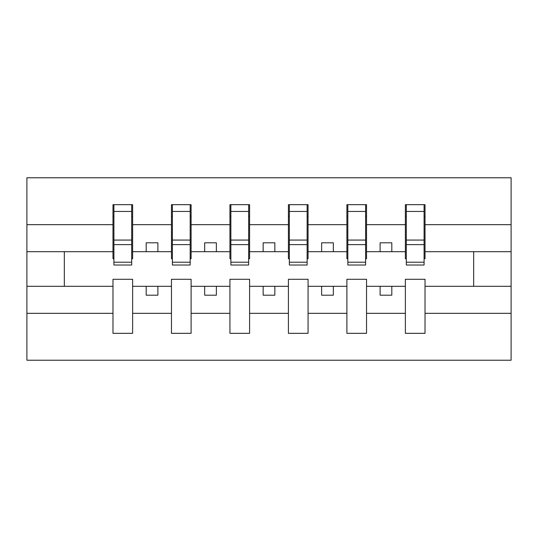<?xml version="1.0" encoding="UTF-8"?>
<svg xmlns="http://www.w3.org/2000/svg" width="538" height="538" viewBox="0 0 538 538"><rect width="100%" height="100%" fill="white"/><g stroke="black" fill="none" stroke-linecap="round" stroke-linejoin="round"><path stroke-width="0.81" d="M405.37 313.324L366.539 313.324L366.539 279.289L346.896 279.289L346.896 313.324L308.066 313.324L308.066 279.289L288.415 279.289L288.415 313.324L249.585 313.324L249.585 279.289L229.934 279.289L229.934 313.324L191.104 313.324L191.104 279.289L171.461 279.289L171.461 313.324L132.63 313.324L132.63 279.289L112.98 279.289L112.98 313.324L26.9 313.324L26.9 360.225L511.1 360.225L511.1 313.324L425.02 313.324L425.02 333.325L405.37 333.325L405.37 286.31L380.11 286.31L380.11 295.201L391.805 295.201L391.805 286.31M425.02 313.324L425.02 279.289L405.37 279.289L405.37 286.31M346.896 313.324L346.896 333.325L366.539 333.325L366.539 313.324M288.415 313.324L288.415 333.325L308.066 333.325L308.066 313.324M229.934 313.324L229.934 333.325L249.585 333.325L249.585 313.324M171.461 313.324L171.461 333.325L191.104 333.325L191.104 313.324M406.304 262.214L424.085 262.214L424.085 265.026L406.304 265.026L406.304 204.675L405.37 204.675L405.37 224.676L366.539 224.676L366.539 258.711L365.605 258.711M406.304 258.711L405.37 258.711L405.37 224.676M347.83 262.214L365.605 262.214L365.605 265.026L347.83 265.026L347.83 204.675L346.896 204.675L346.896 224.676L308.066 224.676L308.066 258.711L307.131 258.711M347.83 258.711L346.896 258.711L346.896 224.676M289.35 262.214L307.131 262.214L307.131 265.026L289.35 265.026L289.35 204.675L288.415 204.675L288.415 224.676L249.585 224.676L249.585 258.711L248.65 258.711M289.35 258.711L288.415 258.711L288.415 224.676M230.869 262.214L248.65 262.214L248.65 265.026L230.869 265.026L230.869 204.675L229.934 204.675L229.934 224.676L191.104 224.676L191.104 258.711L190.17 258.711M230.869 258.711L229.934 258.711L229.934 224.676M172.395 262.214L190.17 262.214L190.17 265.026L172.395 265.026L172.395 204.675L171.461 204.675L171.461 224.676L132.63 224.676L132.63 204.675L131.696 204.675L131.696 265.026L113.915 265.026L113.915 244.629L131.696 244.629M172.395 258.711L171.461 258.711L171.461 224.676M112.98 313.324L112.98 333.325L132.63 333.325L132.63 313.324M113.915 244.629L113.915 204.675L112.98 204.675L112.98 224.676L26.9 224.676L26.9 177.775L511.1 177.775L511.1 224.676L425.02 224.676L425.02 258.711L424.085 258.711M113.915 258.711L112.98 258.711L112.98 224.676M405.37 204.675L425.02 204.675L425.02 224.676M346.896 204.675L366.539 204.675L366.539 224.676M288.415 204.675L308.066 204.675L308.066 224.676M229.934 204.675L249.585 204.675L249.585 224.676M171.461 204.675L191.104 204.675L191.104 224.676M112.98 204.675L132.63 204.675M380.11 286.31L366.539 286.31M405.37 251.69L391.805 251.69L391.805 242.799L380.11 242.799L380.11 251.69L366.539 251.69M380.11 251.69L391.805 251.69M333.325 295.201L333.325 286.31L321.63 286.31L321.63 295.201L333.325 295.201M321.63 286.31L308.066 286.31M346.896 286.31L333.325 286.31M346.896 251.69L333.325 251.69L333.325 242.799L321.63 242.799L321.63 251.69L308.066 251.69M321.63 251.69L333.325 251.69M274.851 295.201L274.851 286.31L263.149 286.31L263.149 295.201L274.851 295.201M263.149 286.31L249.585 286.31M288.415 286.31L274.851 286.31M288.415 251.69L274.851 251.69L274.851 242.799L263.149 242.799L263.149 251.69L249.585 251.69M263.149 251.69L274.851 251.69M216.37 295.201L216.37 286.31L204.675 286.31L204.675 295.201L216.37 295.201M204.675 286.31L191.104 286.31M229.934 286.31L216.37 286.31M229.934 251.69L216.37 251.69L216.37 242.799L204.675 242.799L204.675 251.69L191.104 251.69M204.675 251.69L216.37 251.69M157.89 295.201L157.89 286.31L146.195 286.31L146.195 295.201L157.89 295.201M146.195 286.31L132.63 286.31M171.461 286.31L157.89 286.31M171.461 251.69L157.89 251.69L157.89 242.799L146.195 242.799L146.195 251.69L132.63 251.69L132.63 224.676M146.195 251.69L157.89 251.69M132.63 251.69L132.63 258.711L131.696 258.711M112.98 286.31L26.9 286.31L26.9 224.676M26.9 313.324L26.9 286.31M112.98 251.69L26.9 251.69M511.1 313.324L511.1 224.676M64.325 286.31L64.325 251.69M511.1 251.69L473.675 251.69L473.675 286.31L425.02 286.31M511.1 286.31L473.675 286.31M473.675 251.69L425.02 251.69M131.696 216.37L132.63 216.37M112.98 216.37L113.915 216.37M113.915 240.069L131.696 240.069M191.104 204.675L190.17 204.675L190.17 262.214M190.17 216.37L191.104 216.37M171.461 216.37L172.395 216.37M172.395 244.629L190.17 244.629M172.395 240.069L190.17 240.069M249.585 204.675L248.65 204.675L248.65 262.214M248.65 216.37L249.585 216.37M229.934 216.37L230.869 216.37M230.869 244.629L248.65 244.629M230.869 240.069L248.65 240.069M308.066 204.675L307.131 204.675L307.131 262.214M307.131 216.37L308.066 216.37M288.415 216.37L289.35 216.37M289.35 244.629L307.131 244.629M289.35 240.069L307.131 240.069M366.539 204.675L365.605 204.675L365.605 262.214M365.605 216.37L366.539 216.37M346.896 216.37L347.83 216.37M347.83 244.629L365.605 244.629M347.83 240.069L365.605 240.069M425.02 204.675L424.085 204.675L424.085 262.214M424.085 216.37L425.02 216.37M405.37 216.37L406.304 216.37M406.304 244.629L424.085 244.629M406.304 240.069L424.085 240.069M113.915 262.214L131.696 262.214M113.915 211.441L131.696 211.441M172.395 211.441L190.17 211.441M230.869 211.441L248.65 211.441M289.35 211.441L307.131 211.441M347.83 211.441L365.605 211.441M406.304 211.441L424.085 211.441"/></g></svg>

